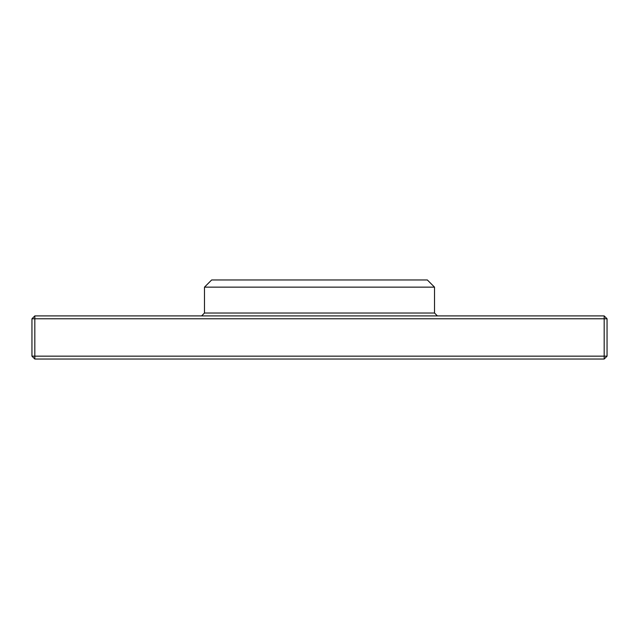<?xml version="1.0" encoding="UTF-8"?>
<svg xmlns="http://www.w3.org/2000/svg" width="639" height="639" viewBox="0 0 639 639"><rect width="100%" height="100%" fill="white"/><g stroke="black" fill="none" stroke-linecap="round" stroke-linejoin="round"><path stroke-width="0.96" d="M204.48 287.151L211.669 279.962L427.331 279.962L434.52 287.151L204.48 287.151L204.48 313.03L434.52 313.03L437.395 315.906M607.05 318.781L607.05 356.163L604.174 356.163L604.174 318.781L34.825 318.781L34.825 356.163L604.174 356.163L604.174 359.038L34.825 359.038L34.825 356.163L31.95 356.163L31.95 318.781L34.825 315.906L604.174 315.906L607.05 318.781L604.174 318.781L604.174 315.906M604.174 359.038L607.05 356.163M31.95 318.781L34.825 318.781L34.825 315.906M31.95 356.163L34.825 359.038M434.52 287.151L434.52 313.03M204.48 313.03L201.605 315.906"/></g></svg>

